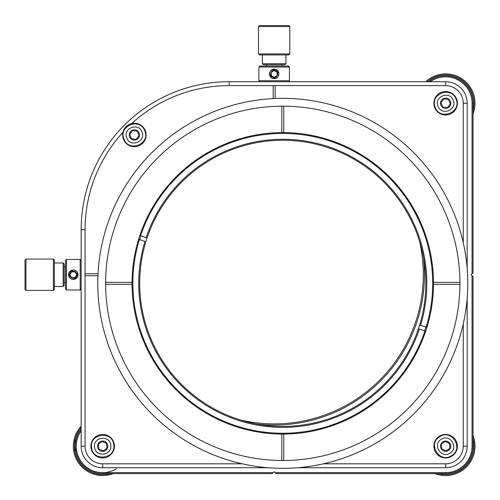 <?xml version="1.0" encoding="UTF-8"?>
<svg xmlns="http://www.w3.org/2000/svg" width="500" height="500" viewBox="0 0 500 500"><rect width="100%" height="100%" fill="white"/><g stroke="black" fill="none" stroke-linecap="round" stroke-linejoin="round"><path stroke-width="0.75" d="M81.144 430.881A26.425 26.425 0 0 0 102.681 472.631L273.181 472.631L274.156 471.65L275.138 472.631L445.637 472.631A26.425 26.425 0 0 0 472.062 446.206L472.062 275.706L473.044 276.681L473.044 446.206A27.406 27.406 0 0 1 445.637 473.606L276.119 473.606L275.138 472.631M81.144 429.25A27.406 27.406 0 0 0 102.681 473.606L272.2 473.606L273.181 472.631M472.062 273.744L472.062 103.244L473.044 103.244L473.044 272.769L471.087 274.725L472.062 275.706M472.062 103.244A26.425 26.425 0 0 0 430.319 81.713M473.044 103.244A27.406 27.406 0 0 0 428.688 81.713M419.525 241.281A149.162 149.162 0 0 1 240.719 420.094M423.531 257.7A150.338 150.338 0 0 1 257.131 424.094M139.644 239.631A149.65 149.65 0 0 1 140.838 235.9M425.9 327.044A149.65 149.65 0 0 1 424.706 330.775M53.381 290.387L53.381 259.062L25.981 259.062L25.981 290.387L53.381 290.387L54.363 289.406L54.363 260.044L53.381 259.062M25.981 259.062L25 260.044L25 289.406L25.981 290.387M63.169 262.981L64.15 263.956L64.15 285.494L63.169 286.469L63.169 262.981L54.363 262.981M242.206 463.819L102.681 463.819A17.619 17.619 0 0 1 85.062 446.206L85.062 229.7A144.075 144.075 0 0 1 122.944 132.338A11.744 11.744 0 0 1 146.137 134.956A11.744 11.744 0 0 1 134.394 146.706A11.744 11.744 0 0 1 122.944 132.338C124.213 127.731 127.15 124.787 131.769 123.513A144.075 144.075 0 0 1 229.137 85.631L445.637 85.631A17.619 17.619 0 0 1 463.256 103.244L463.256 242.775M457.381 103.244A11.744 11.744 0 0 1 445.637 114.994A11.744 11.744 0 0 1 433.894 103.244A11.744 11.744 0 0 1 445.637 91.5A11.744 11.744 0 0 1 457.381 103.244M114.425 446.206A11.744 11.744 0 0 1 102.681 457.95A11.744 11.744 0 0 1 90.938 446.206A11.744 11.744 0 0 1 102.681 434.456A11.744 11.744 0 0 1 114.425 446.206M457.381 446.206A11.744 11.744 0 0 1 445.637 457.95A11.744 11.744 0 0 1 433.894 446.206A11.744 11.744 0 0 1 445.637 434.456A11.744 11.744 0 0 1 457.381 446.206M85.062 229.7L81.144 229.7L81.144 446.206L85.062 446.206M81.144 229.7A147.988 147.988 0 0 1 229.137 81.713L445.637 81.713A21.531 21.531 0 0 1 467.169 103.244L467.169 268.612M463.256 323.9L463.256 446.206L467.169 446.206L467.169 298.069M467.169 446.206A21.531 21.531 0 0 1 445.637 467.738L297.5 467.738M102.681 463.819L102.681 467.738L268.044 467.738M102.681 467.738A21.531 21.531 0 0 1 81.144 446.206M463.256 446.206A17.619 17.619 0 0 1 445.637 463.819L323.338 463.819M275.138 85.631L275.138 98.513M85.062 273.744L98.038 273.744M273.181 98.6L273.181 85.631M97.944 275.706L85.062 275.706M282.769 98.35A184.988 184.988 0 0 1 467.756 283.337A184.988 184.988 0 0 1 282.769 468.325A184.988 184.988 0 0 1 97.788 283.337A184.988 184.988 0 0 1 282.769 98.35M283.75 434.062A150.731 150.731 0 0 1 282.769 434.069A150.731 150.731 0 0 1 281.794 434.062A150.731 150.731 0 0 1 132.044 284.319L105.619 284.319A177.156 177.156 0 0 0 281.794 460.494L281.794 460.531A177.194 177.194 0 0 0 282.769 460.531A177.194 177.194 0 0 0 283.75 460.531L283.75 460.494A177.156 177.156 0 0 0 459.925 284.319L433.5 284.319A150.731 150.731 0 0 1 283.75 434.062L283.75 460.494M459.925 282.362A177.156 177.156 0 0 0 283.75 106.188L283.75 106.144A177.194 177.194 0 0 0 282.769 106.144A177.194 177.194 0 0 0 281.794 106.144L281.794 106.188A177.156 177.156 0 0 0 105.619 282.362L132.044 282.362A150.731 150.731 0 0 1 281.794 132.613A150.731 150.731 0 0 1 282.769 132.606A150.731 150.731 0 0 1 283.75 132.613A150.731 150.731 0 0 1 433.5 282.362L459.963 282.362A177.194 177.194 0 0 1 459.963 284.319L459.925 284.319M132.044 284.319A150.731 150.731 0 0 1 132.044 282.362M105.619 284.319L105.581 284.319A177.194 177.194 0 0 1 105.581 282.362L105.619 282.362M281.794 132.613L281.794 106.188M281.794 460.494L281.794 434.062M283.75 106.188L283.75 132.613M433.5 282.362A150.731 150.731 0 0 1 433.5 284.319M139.644 235.519L146.169 237.606A144.05 144.05 0 0 1 326.644 146.131A144.05 144.05 0 0 1 420.562 325.337L419.631 325.044A143.075 143.075 0 0 1 239.2 419.613A143.075 143.075 0 0 1 147.106 237.906A143.075 143.075 0 0 1 326.344 147.062A143.075 143.075 0 0 1 419.631 325.044L427.088 327.425M425.9 331.156L424.969 330.856A149.925 149.925 0 0 1 237.113 426.144A149.925 149.925 0 0 1 139.388 239.55L138.45 239.25M146.169 237.606L147.106 237.906L146.169 237.606M140.575 235.819A149.925 149.925 0 0 1 328.431 140.538A149.925 149.925 0 0 1 426.156 327.131M424.969 330.856L419.369 329.069A144.05 144.05 0 0 1 238.9 420.55A144.05 144.05 0 0 1 144.981 241.337L139.388 239.55M419.369 329.069L418.438 328.769L419.369 329.069M131.662 138.744L136.213 139.344L139.1 135.575L137.281 131.194L132.575 130.575L129.688 134.338L131.506 138.725L136.213 139.344L139.1 135.575L137.281 131.194M132.425 130.213A5.138 5.138 0 0 1 139.137 132.988A5.138 5.138 0 0 1 136.363 139.706A5.138 5.138 0 0 1 129.644 136.925A5.138 5.138 0 0 1 132.425 130.213M124.087 139.231C128.981 152.794 150.838 143.725 144.7 130.681C139.8 117.125 117.944 126.194 124.087 139.231M141.925 131.831C146.419 141.35 130.438 148.006 126.856 138.081C122.362 128.562 138.35 121.912 141.925 131.831M137.119 131.169L132.575 130.575L129.688 134.338M129.744 134.488L131.506 138.725M442.906 107.037L447.456 107.631L450.344 103.863L448.525 99.481L443.819 98.863L440.931 102.631L442.75 107.013L447.456 107.631L450.344 103.863L448.525 99.481M443.669 98.5A5.138 5.138 0 0 1 450.381 101.281A5.138 5.138 0 0 1 447.606 107.994A5.138 5.138 0 0 1 440.894 105.213A5.138 5.138 0 0 1 443.669 98.5M435.331 107.519C440.225 121.081 462.081 112.013 455.944 98.975C451.05 85.412 429.194 94.481 435.331 107.519M453.175 100.119C457.669 109.644 441.681 116.294 438.1 106.369C433.606 96.85 449.594 90.2 453.175 100.119M448.369 99.456L443.819 98.863L440.931 102.631M440.994 102.775L442.75 107.013M441.45 444.137L441.613 448.725L445.806 450.95L449.831 448.431L449.663 443.688L445.469 441.463L441.444 443.981L441.613 448.725L445.806 450.95L449.831 448.431M449.994 443.475A5.138 5.138 0 0 1 448.363 450.556A5.138 5.138 0 0 1 441.281 448.931A5.138 5.138 0 0 1 442.912 441.85A5.138 5.138 0 0 1 449.994 443.475M439.712 436.75C427.15 443.819 439.719 463.875 451.556 455.662C464.125 448.587 451.556 428.531 439.712 436.75M449.969 453.119C441.325 459.125 432.113 444.462 441.306 439.288C449.95 433.281 459.156 447.944 449.969 453.119M449.825 448.269L449.663 443.688L445.469 441.463M445.331 441.544L441.444 443.981M99.006 449.087L103.212 450.919L107.031 448.1L106.5 443.381L102.144 441.488L98.331 444.306L98.863 449.025L103.212 450.919L107.031 448.1L106.5 443.381M102.1 441.1A5.138 5.138 0 0 1 107.788 445.625A5.138 5.138 0 0 1 103.256 451.312A5.138 5.138 0 0 1 97.575 446.781A5.138 5.138 0 0 1 102.1 441.1M91.594 447.456C92.544 461.844 116.056 459.181 113.769 444.95C112.819 430.562 89.306 433.231 91.594 447.456M110.787 445.288C112.469 455.681 95.269 457.644 94.575 447.119C92.894 436.731 110.094 434.762 110.787 445.288M106.35 443.319L102.144 441.488L98.331 444.306M98.344 444.469L98.863 449.025M277.25 53.95L289.819 53.95L289.819 26.544L258.5 26.544L258.5 53.95L277.25 53.95M289.819 26.544L288.837 25.569L259.475 25.569L258.5 26.544M258.5 53.95L259.475 54.931L288.837 54.931L289.819 53.95M285.906 63.738L284.925 64.719L263.394 64.719L262.413 63.738L285.906 63.738L285.906 54.931M271.394 69.844L276.45 69.562L279.05 73.881M276.919 77.925L271.869 78.206L269.262 73.881M289.425 67.031L258.888 67.031L258.888 80.738L289.425 80.738L289.425 67.031L288.45 66.056L259.869 66.056L258.888 67.031M288.45 81.713L289.425 80.738M259.869 81.713L258.888 80.738M276.812 77.763A4.7 4.7 0 0 1 270.281 76.537A4.7 4.7 0 0 1 271.506 70.006A4.7 4.7 0 0 1 278.038 71.231A4.7 4.7 0 0 1 276.812 77.763M274.419 77.263L277.213 75.35L276.956 71.969L273.9 70.5L271.1 72.419L271.363 75.8L274.419 77.263L271.506 75.869M277.069 71.894A3.525 3.525 0 0 1 276.15 76.794A3.525 3.525 0 0 1 271.25 75.875A3.525 3.525 0 0 1 272.169 70.975A3.525 3.525 0 0 1 277.069 71.894M274.55 77.175L277.213 75.35L276.956 71.969M276.812 71.9L273.9 70.5M271.112 72.575L271.363 75.8M116.381 468.8A26.425 26.425 0 0 1 102.681 472.631L102.681 473.606M75.987 440L75.425 440.531L75.144 450.312L75.675 450.875M69.275 277.488L68.994 272.431L73.319 269.831M77.356 271.962L77.644 277.019L73.319 279.619M66.463 259.456L66.463 289.994L80.169 289.994L80.169 259.456L66.463 259.456L65.487 260.438L65.487 289.012L66.463 289.994M81.144 260.438L80.169 259.456M81.144 289.012L80.169 289.994M77.194 272.075A4.7 4.7 0 0 1 75.969 278.606A4.7 4.7 0 0 1 69.438 277.375A4.7 4.7 0 0 1 70.662 270.85A4.7 4.7 0 0 1 77.194 272.075M76.7 274.469L74.781 271.669L71.4 271.925L69.938 274.981L71.85 277.781L75.231 277.525L76.7 274.469L75.3 277.381M71.325 271.819A3.525 3.525 0 0 1 76.225 272.738A3.525 3.525 0 0 1 75.306 277.631A3.525 3.525 0 0 1 70.406 276.712A3.525 3.525 0 0 1 71.325 271.819M74.875 271.8L71.4 271.925M71.331 272.069L69.938 274.981M72.013 277.769L75.231 277.525M438.25 473.606A28.381 28.381 0 0 0 473.044 438.812M473.044 435.662A29.362 29.362 0 0 1 435.094 473.606M81.144 427.713A28.381 28.381 0 0 0 110.069 473.606M113.219 473.606A29.362 29.362 0 0 1 81.144 426.244M473.044 110.638A28.381 28.381 0 0 0 427.144 81.713M425.675 81.713A29.362 29.362 0 0 1 473.044 113.787M472.062 446.206L473.044 446.206M445.637 472.631L445.637 473.606M229.137 85.631L229.137 81.713M445.637 85.631L445.637 81.713M463.256 103.244L467.169 103.244M445.637 463.819L445.637 467.738M64.15 282.556L65.487 282.556M64.15 266.894L65.487 266.894M63.169 286.469L54.363 286.469M266.331 64.719L266.331 66.056M281.988 64.719L281.988 66.056M262.413 63.738L262.413 54.931"/></g></svg>
